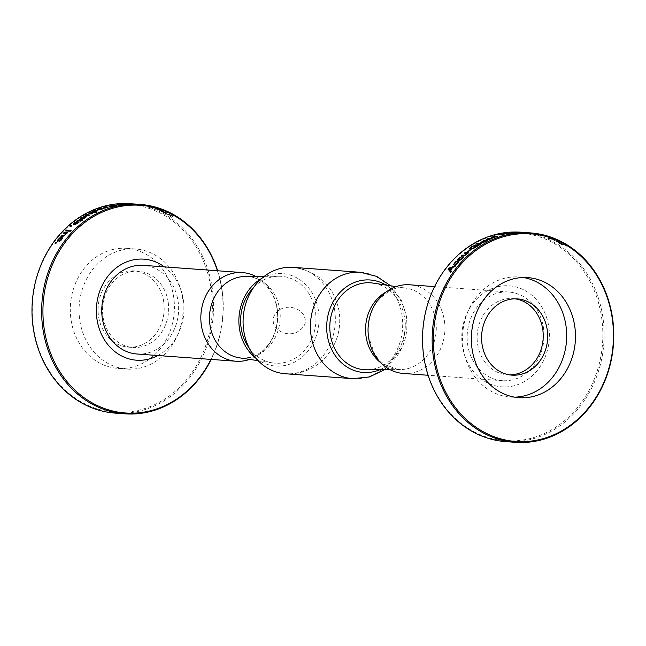 <?xml version="1.0" encoding="UTF-8"?>
<svg xmlns="http://www.w3.org/2000/svg" width="646" height="646" viewBox="0 0 646 646"><rect width="100%" height="100%" fill="white"/><g stroke="black" fill="none" stroke-linecap="round" stroke-linejoin="round"><path stroke-width="0.48" stroke-dasharray="3.23 2.42" d="M509.629 374.882A38.219 33.035 -85.8 0 1 507.393 374.809A38.219 33.035 -85.8 0 1 477.233 334.281A38.219 33.035 -85.8 0 1 512.964 298.565A38.219 33.035 -85.8 0 1 515.185 298.815M514.66 397.153A60.191 52.019 -85.8 0 1 510.251 397.048A60.191 52.019 -85.8 0 1 462.617 340.935A60.191 52.019 -85.8 0 1 505.713 277.982A60.191 52.019 -85.8 0 1 519.021 276.981A60.191 52.019 -85.8 0 1 523.389 277.514M520.975 232.205A104.983 90.739 -85.8 0 1 604.058 330.074A104.983 90.739 -85.8 0 1 528.896 439.869A104.983 90.739 -85.8 0 1 505.681 441.622M547.219 236.517L547.219 236.517A104.983 90.739 94.2 0 0 546.686 236.339L546.032 236.299A104.983 90.739 -85.8 0 1 547.114 236.654L547.768 236.702L547.065 236.824A104.805 90.585 94.2 0 0 545.991 236.468L547.219 236.517M548.163 236.654L547.259 236.557L548.163 236.654M526.425 232.625L523.745 232.6A104.805 90.585 94.2 0 0 522.711 232.544L526.425 232.625A104.983 90.739 -85.8 0 1 527.459 232.73L530.842 232.972A104.983 90.739 94.2 0 0 529.817 232.867L528.145 232.907L529.801 233.045A104.805 90.585 -85.8 0 1 530.826 233.149L527.443 232.907A104.805 90.585 94.2 0 0 526.409 232.802M540.597 234.813A104.983 90.739 -85.8 0 0 539.588 234.571L544.465 235.709L541.598 235.378A104.983 90.739 94.2 0 1 542.592 235.669L538.239 234.49L543.423 235.483L540.565 234.991A104.805 90.585 94.2 0 0 539.547 234.74L544.425 235.887L541.558 235.548A104.805 90.585 -85.8 0 1 542.551 235.838L538.086 234.756L543.326 235.717L540.565 234.991M561.77 244.172A104.983 90.739 94.2 0 1 562.706 244.753L559.541 243.413L558.233 242.444L558.879 242.169L563.086 243.671L564.071 244.85A104.983 90.739 -85.8 0 0 563.134 244.269L559.832 242.694L559.274 242.856L561.697 244.333A104.805 90.585 -85.8 0 1 562.634 244.907L559.468 243.574L558.168 242.597L558.806 242.331L563.013 243.833L563.99 245.004A104.805 90.585 94.2 0 0 563.062 244.43L559.767 242.856L559.202 243.017L559.945 243.607L561.697 244.333M558.233 242.444L558.879 242.169L558.233 242.444M559.832 242.694L559.202 243.017L559.832 242.694M564.216 244.495L563.99 245.004L564.216 244.495M567.051 246.191A104.983 90.739 94.2 0 0 566.082 245.561L565.428 245.512A104.983 90.739 -85.8 0 1 566.397 246.142L567.051 246.191L566.324 246.304A104.805 90.585 94.2 0 0 565.347 245.666L566.001 245.714A104.805 90.585 -85.8 0 1 566.978 246.344M548.842 238.552L553.525 238.891A104.983 90.739 94.2 0 0 552.524 238.479L547.84 238.132A104.983 90.739 -85.8 0 1 548.842 238.552L548.785 238.721A104.805 90.585 94.2 0 0 547.784 238.301L552.467 238.64A104.805 90.585 -85.8 0 1 553.469 239.06L548.785 238.721M533.612 233.521A104.983 90.739 94.2 0 1 534.67 233.715L530.309 232.98L536.027 233.812A104.983 90.739 -85.8 0 0 534.977 233.626L530.859 233.109L533.588 233.699A104.805 90.585 -85.8 0 1 534.638 233.892L530.293 233.158L536.002 233.989A104.805 90.585 94.2 0 0 534.953 233.795L533.588 233.699M529.744 232.98L530.293 233.158L529.744 232.98M531.375 233.117L530.834 233.287L531.375 233.117M556.149 240.062A104.983 90.739 94.2 0 0 555.189 239.626L551.797 239.375A104.983 90.739 -85.8 0 1 552.758 239.819L553.129 240.013L552.701 239.981A104.805 90.585 94.2 0 0 551.741 239.537L555.132 239.787A104.805 90.585 -85.8 0 1 556.085 240.231L553.719 239.884L555.584 240.942L558.604 241.257A104.983 90.739 94.2 0 1 559.541 241.749L557.264 241.749L553.129 240.013M559.541 241.749L557.328 241.588L553.186 239.844M534.864 233.997L535.712 234.054A104.983 90.739 -85.8 0 1 536.632 234.264L537.109 234.296A104.983 90.739 94.2 0 0 536.188 234.094L538.11 234.409L536.156 234.264A104.805 90.585 -85.8 0 1 537.076 234.474L536.6 234.433A104.805 90.585 94.2 0 0 535.679 234.232L534.864 233.997A104.983 90.739 -85.8 0 0 533.854 233.779L534.694 233.844A104.983 90.739 -85.8 0 0 533.992 233.707L534.46 233.739A104.983 90.739 94.2 0 1 535.171 233.876L538.11 234.409M540.169 234.546L538.142 234.232M497.88 234.732L502.564 235.079M499.511 234.684A104.805 90.585 -85.8 0 1 500.9 234.361L504.235 233.9L503.218 234.345A104.805 90.585 94.2 0 0 501.74 234.684M502.596 235.249A104.805 90.585 -85.8 0 1 503.638 234.991L503.072 234.95M501.764 234.853A104.805 90.585 -85.8 0 1 503.767 234.393L505.6 233.739M504.122 233.707L500.868 234.207A104.805 90.585 94.2 0 0 499.487 234.522M498.437 234.773A104.805 90.585 94.2 0 0 497.913 234.91M480.6 244.236L480.664 244.398A104.805 90.585 -85.8 0 1 481.601 243.849L481.536 243.695M476.215 243.922A104.805 90.585 94.2 0 0 475.981 244.059L480.664 244.398M458.385 260.564L457.739 260.015L458.49 260.693L460.356 260.209L462.326 258.707L463.279 257.479L463.053 256.866L463.182 257.35M459.29 259.862L458.66 259.434L459.249 258.481L460.864 257.56A104.805 90.585 -85.8 0 1 461.696 256.761L461.414 256.801M454.3 265.159L453.621 264.561L454.404 265.28L456.238 264.747L458.127 263.148L459.015 261.84L458.765 261.178L458.91 261.711M458.03 261.969A104.805 90.585 94.2 0 0 457.974 262.026L458.143 262.381M455.164 264.384L454.518 263.931L455.05 262.922L456.617 261.929A104.805 90.585 -85.8 0 1 457.4 261.073L457.142 261.121M474.091 246.651L474.648 246.691M474.721 246.845A104.805 90.585 -85.8 0 1 476.595 245.633L477.305 245.682M470.643 248.387L471.903 246.95L474.972 245.65A104.805 90.585 -85.8 0 1 475.949 245.036L475.577 245.068M469.61 248.653L470.458 249.445L473.138 248.896L478.67 245.609A104.805 90.585 -85.8 0 1 479.34 245.197L479.049 245.173M491.299 237.688L496.491 236.856M493.205 237.825A104.805 90.585 94.2 0 0 492.696 238.019L497.493 236.468M492.284 237.486L494.666 236.662A104.805 90.585 -85.8 0 1 495.668 236.339L494.998 236.371M493.859 236.597L493.278 236.759M523.559 232.536L523.551 232.713A104.805 90.585 -85.8 0 1 524.584 232.738L524.592 232.56M521.588 232.681L518.294 232.528L521.588 232.544M518.891 232.52L518.294 232.495M524.584 232.738L519.901 232.39A104.805 90.585 94.2 0 0 518.867 232.374L518.286 232.455M518.488 232.326L523.551 232.713M517.212 232.39L517.826 232.463M509.856 233.545L509.872 233.723A104.805 90.585 -85.8 0 1 510.905 233.561L510.889 233.392M510.905 233.561L510.114 233.505M508.507 233.392L510.049 233.085L507.99 233.351M507.239 233.359A104.805 90.585 94.2 0 0 506.48 233.481L509.872 233.723M480.139 242.751L480.414 242.977A104.805 90.585 -85.8 0 1 481.359 242.46L481.205 242.355M481.294 242.307L484.29 241.144M481.472 242.953L482.998 242.944L486.381 241.297A104.805 90.585 -85.8 0 1 487.342 240.829L486.995 240.805M482.723 242.638L484.08 241.507A104.805 90.585 -85.8 0 1 484.742 241.184L485.485 241.233M464.264 253.248L466.783 253.571M461.51 255.913A104.805 90.585 94.2 0 0 461.381 256.034L463.594 256.196L467.744 253.636A104.805 90.585 -85.8 0 1 468.584 252.925L468.35 252.909M450.674 272.184L450.787 272.305A104.805 90.585 -85.8 0 1 451.514 271.288L450.666 270.391A104.805 90.585 -85.8 0 1 452.927 267.444L454.994 266.75A104.805 90.585 -85.8 0 1 455.826 265.724M450.367 270.101L449.091 268.752L452.216 267.678M467.454 251.867L468.027 251.916M468.116 252.053A104.805 90.585 -85.8 0 1 470.643 250.075L470.385 250.059M485.962 239.932L491.105 238.867M487.778 240.078A104.805 90.585 94.2 0 0 487.367 240.264L492.082 238.439M486.931 239.658L489.272 238.673A104.805 90.585 -85.8 0 1 490.257 238.269L489.716 238.301M511.107 232.907L517.567 232.81L512.084 232.713M512.964 232.762L516.445 232.835L512.964 232.762M515.928 232.56L516.445 232.77M517.567 232.633L517.01 232.673M510.97 232.875L511.527 232.956M556.085 240.231L553.662 240.054L554.567 240.708L558.54 241.426A104.805 90.585 -85.8 0 1 559.476 241.911M534.84 234.167A104.805 90.585 94.2 0 0 533.822 233.957L534.662 234.022A104.805 90.585 94.2 0 0 533.959 233.884L534.436 233.917A104.805 90.585 -85.8 0 1 535.138 234.054L540.137 234.716M497.323 234.764A104.127 89.996 94.2 0 0 443.632 405.268A104.127 89.996 94.2 0 0 597.34 370.602A104.127 89.996 94.2 0 0 497.323 234.764M498.066 286.679A50.654 43.783 -85.8 0 1 546.718 352.756A50.654 43.783 -85.8 0 1 471.951 369.617A50.654 43.783 -85.8 0 1 498.066 286.679M498.987 292.767A44.445 38.413 -85.8 0 1 508.814 292.024A44.445 38.413 -85.8 0 1 543.892 339.15A44.445 38.413 -85.8 0 1 502.346 380.68A44.445 38.413 -85.8 0 1 467.704 344.891A44.445 38.413 -85.8 0 1 498.987 292.767M403.257 373.445A44.445 38.413 94.2 0 0 444.803 331.915A44.445 38.413 94.2 0 0 409.734 284.789M380.898 362.882A40.892 35.336 94.2 0 0 397.944 369.488A40.892 35.336 94.2 0 0 400.375 369.569A40.892 35.336 94.2 0 0 406.988 368.809A40.892 35.336 94.2 0 0 436.292 327.449A40.892 35.336 94.2 0 0 406.318 288.205A40.892 35.336 94.2 0 0 403.895 287.93A40.892 35.336 94.2 0 0 386.074 292M366.896 369.795A43.557 37.646 94.2 0 0 373.937 368.979A43.557 37.646 94.2 0 0 404.598 317.897A43.557 37.646 94.2 0 0 373.218 283.118M334.668 310.306A53.335 46.092 94.2 0 0 293.098 267.363C318.591 271.207 333.966 285.992 339.215 311.727C341.686 332.012 335.403 348.897 320.359 362.382C310.112 370.707 298.436 374.494 285.33 373.751A53.335 46.092 94.2 0 0 334.668 310.306M255.961 358.312A46.367 40.076 94.2 0 0 300.487 358.385A46.367 40.076 94.2 0 0 318.494 310.896A46.367 40.076 94.2 0 0 261.8 278.369M253.757 287.333A43.557 37.646 -85.8 0 1 278.87 276.23A43.557 37.646 -85.8 0 1 315.41 311.388A43.557 37.646 -85.8 0 1 284.749 362.471A43.557 37.646 -85.8 0 1 272.547 362.907A43.557 37.646 -85.8 0 1 249.308 348.275M245.391 276.456A40.892 35.336 -85.8 0 1 247.822 276.536A40.892 35.336 -85.8 0 1 280.178 314.65A40.892 35.336 -85.8 0 1 250.906 357.416A40.892 35.336 -85.8 0 1 241.87 358.094A40.892 35.336 -85.8 0 1 239.448 357.827M255.751 276.391A44.445 38.413 -85.8 0 1 277.15 308.368A44.445 38.413 -85.8 0 1 249.687 359.394M136.952 354A44.445 38.413 94.2 0 0 146.779 353.265A44.445 38.413 94.2 0 0 178.595 306.777A44.445 38.413 94.2 0 0 143.42 265.353M157.899 355.534A50.654 43.783 94.2 0 0 183.852 312.866A50.654 43.783 94.2 0 0 164.375 266.879M217.403 270.755A104.127 89.996 -85.8 0 1 210.935 359.402M211.194 359.426A104.983 90.739 94.2 0 0 217.662 270.771M130.444 203.7A104.983 90.739 -85.8 0 1 213.527 301.561A104.983 90.739 -85.8 0 1 138.365 411.365A104.983 90.739 -85.8 0 1 115.149 413.117M135.272 204.088L135.248 204.265A104.805 90.585 94.2 0 0 134.223 204.168L134.231 203.991A104.983 90.739 -85.8 0 1 135.272 204.088L139.948 204.435A104.983 90.739 94.2 0 0 138.914 204.33L129.006 203.87A104.805 90.585 94.2 0 0 127.973 203.853L135.28 204.233A104.805 90.585 94.2 0 0 135.248 204.233A104.805 90.585 94.2 0 0 134.247 204.16L134.408 203.999M157.858 209.126A104.983 90.739 -85.8 0 0 156.841 208.747L160.16 209.684L161.557 210.418L160.943 210.628L155.484 208.642A104.983 90.739 94.2 0 1 156.494 209.021L158.545 209.942L160.491 210.087L157.802 209.296A104.805 90.585 94.2 0 0 156.792 208.916L160.103 209.845L161.5 210.588L160.878 210.798L155.436 208.811A104.805 90.585 -85.8 0 1 156.445 209.191L159.893 210.362L157.802 209.296M161.557 210.418L160.878 210.798L161.557 210.418M159.95 210.2L160.491 210.087L159.95 210.2M163.115 211.355A104.983 90.739 -85.8 0 0 162.122 210.903L165.384 212.001L166.733 212.873L166.103 213.132L161.839 211.743L160.765 210.806A104.983 90.739 94.2 0 1 161.75 211.258L165.134 212.631L165.691 212.486L164.916 211.969L163.05 211.525A104.805 90.585 94.2 0 0 162.065 211.072L165.328 212.163L166.668 213.035L166.038 213.293L161.783 211.904L160.709 210.967A104.805 90.585 -85.8 0 1 161.694 211.42L165.069 212.792L165.626 212.647L164.851 212.13L163.05 211.525M165.134 212.631L165.691 212.486L165.134 212.631M166.733 212.873L166.038 213.293L166.733 212.873M141.708 204.847L142.265 204.887A104.983 90.739 94.2 0 0 139.132 204.435L136.742 204.257A104.983 90.739 -85.8 0 1 137.493 204.354L137.469 204.532A104.805 90.585 94.2 0 0 136.718 204.435L139.108 204.612A104.805 90.585 -85.8 0 1 142.241 205.057L141.708 204.847A104.983 90.739 -85.8 0 0 139.601 204.524L145.415 205.476L141.248 204.661A104.983 90.739 -85.8 0 0 140.15 204.516L146.497 205.711L137.493 204.354M141.684 205.016A104.805 90.585 94.2 0 0 139.576 204.701L145.382 205.646L141.224 204.839A104.805 90.585 94.2 0 0 140.125 204.693L146.464 205.88L137.469 204.532M145.415 205.476L146.061 205.428L145.415 205.476M151.027 207.156L153.457 207.334A104.983 90.739 94.2 0 0 152.456 207.043L149.073 206.793A104.983 90.739 -85.8 0 1 150.066 207.091L150.502 207.124L150.025 207.261A104.805 90.585 94.2 0 0 149.032 206.962L152.416 207.213A104.805 90.585 -85.8 0 1 153.417 207.511L151.027 207.156L152.997 207.883L156.025 208.165A104.983 90.739 94.2 0 1 157.01 208.513L150.502 207.124M172.377 215.183A104.983 90.739 94.2 0 1 173.394 215.788L171.408 217.145A104.983 90.739 -85.8 0 0 170.431 216.515L171.077 216.127A104.983 90.739 -85.8 0 0 168.097 214.351L165.836 213.786A104.983 90.739 -85.8 0 0 164.754 213.196L172.304 215.336A104.805 90.585 -85.8 0 1 173.314 215.942L171.327 217.306A104.805 90.585 94.2 0 0 170.35 216.668L171.004 216.289A104.805 90.585 94.2 0 0 168.025 214.512L165.772 213.939A104.805 90.585 94.2 0 0 164.69 213.358L172.304 215.336M149.379 206.583L149.953 206.631A104.983 90.739 94.2 0 0 147.013 205.88L146.432 205.84A104.983 90.739 -85.8 0 1 149.379 206.583L149.339 206.76A104.805 90.585 94.2 0 0 146.4 206.009L146.981 206.058A104.805 90.585 -85.8 0 1 149.912 206.801L149.339 206.76M70.874 226.076L70.616 225.502M70.325 226.35L71.076 226.536A104.805 90.585 -85.8 0 1 71.972 225.737L71.746 225.712M85.337 215.506A104.805 90.585 94.2 0 0 85.111 215.643L88.502 215.893A104.805 90.585 -85.8 0 1 89.431 215.344L89.124 215.328M87 215.166L88.841 213.915L91.861 213.996A104.805 90.585 -85.8 0 1 92.814 213.495L92.483 213.471M116.756 205.46L116.11 205.581M110.208 206.316L111.459 206.122A104.805 90.585 -85.8 0 1 113.47 205.678L115.166 205.799A104.805 90.585 94.2 0 0 113.777 206.098L111.193 206.623M111.669 205.371A104.805 90.585 94.2 0 0 111.039 205.501L112.913 205.638A104.805 90.585 94.2 0 0 110.91 206.074L110.846 206.098M109.36 206.76L113.809 206.26A104.805 90.585 -85.8 0 1 116.773 205.63M134.223 204.168L138.898 204.507A104.805 90.585 -85.8 0 1 139.932 204.612L135.248 204.265M147.183 205.783L146.464 205.88L147.183 205.783M117.249 204.467L120.132 204.604A104.805 90.585 94.2 0 0 119.106 204.734L123.297 204.241M122.708 204.241L121.206 204.225A104.805 90.585 -85.8 0 1 122.239 204.144L118.218 204.338M92.749 212.13L94.946 210.984L96.868 211.129M90.82 212.534L95.503 212.873A104.805 90.585 -85.8 0 1 96.464 212.405L96.117 212.381M94.905 212.292L97.909 210.838L97.255 210.459L97.853 210.677M73.394 224.606L78.118 222.644M75.356 224.566A104.805 90.585 94.2 0 0 75.162 224.727L78.037 223.209L78.998 222.006M74.274 224.033L76.64 222.192A104.805 90.585 -85.8 0 1 77.52 221.521L77.213 221.546M57.575 241.652L57.688 241.765A104.805 90.585 -85.8 0 1 58.39 240.821L58.633 239.65L59.779 238.64L61.071 238.309L61.725 238.778M59.166 241.717A104.805 90.585 94.2 0 0 59.052 241.87L61.709 239.876L62.597 238.132L61.806 237.405L62.492 238.011M55.209 243.736L55.863 243.784A104.805 90.585 -85.8 0 1 56.582 242.767L56.396 242.759M65.585 230.913L70.269 231.252M70.374 231.389A104.805 90.585 -85.8 0 1 71.181 230.557L70.971 230.541M80.532 219.115L80.613 219.269A104.805 90.585 -85.8 0 1 81.541 218.631L83.431 217.177L85.377 217.314M82.252 219.18A104.805 90.585 94.2 0 0 81.969 219.365L85.119 218.065L86.403 216.903L85.757 216.402L86.338 216.749M104.289 207.205A104.805 90.585 94.2 0 0 103.836 207.342L103.804 207.172M103.836 207.342L106.235 207.511M105.395 207.964L107.228 207.584A104.805 90.585 -85.8 0 1 108.237 207.285L107.745 207.253M134.263 203.983L132.672 203.87M132.906 203.886L131.356 204.007A104.805 90.585 94.2 0 0 130.645 203.991L133.278 203.91M150.986 207.334L155.977 208.335A104.805 90.585 -85.8 0 1 156.962 208.682L150.453 207.293M171.238 216.168L172.224 215.602L168.8 214.706A104.805 90.585 -85.8 0 1 171.238 216.168L172.296 215.441L168.8 214.706M171.319 216.006A104.983 90.739 94.2 0 0 168.872 214.553M124.274 203.765L123.006 204.088L128.231 204.047L125.76 204.128A104.805 90.585 94.2 0 0 124.726 204.184L129.321 204.088L126.834 203.926A104.805 90.585 -85.8 0 1 127.868 203.918L123.854 203.902M98.515 209.49L100.816 208.634L102.762 208.771M97.982 209.982L100.041 209.958L103.812 208.359M63.591 233.271L66.013 233.448M60.999 236.218A104.805 90.585 94.2 0 0 60.91 236.323L63.13 236.484L66.974 233.521A104.805 90.585 -85.8 0 1 67.741 232.689L67.531 232.673M81.113 220.577L81.953 220.641M82.034 220.787A104.805 90.585 -85.8 0 1 82.922 220.149L82.656 220.133M82.074 220.084A104.805 90.585 -85.8 0 1 82.696 219.648L82.43 219.632M77.463 220.69L76.874 221.166L77.326 221.198L78.19 220.609L80.718 220.69M80.088 221.158A104.805 90.585 94.2 0 0 79.91 221.287L80.387 221.32A104.805 90.585 -85.8 0 1 81.186 220.73M137.792 410.46A104.095 89.972 94.2 0 0 191.458 240.005A104.095 89.972 94.2 0 0 37.799 274.663A104.095 89.972 94.2 0 0 137.792 410.46M113.421 249.348A60.191 52.019 94.2 0 0 70.333 312.301A60.191 52.019 94.2 0 0 117.968 368.406A60.191 52.019 94.2 0 0 174.234 312.163A60.191 52.019 94.2 0 0 126.729 248.347A60.191 52.019 94.2 0 0 113.421 249.348M122.199 249.986A60.191 52.019 94.2 0 0 79.111 312.939A60.191 52.019 94.2 0 0 126.745 369.052A60.191 52.019 94.2 0 0 183.012 312.801A60.191 52.019 94.2 0 0 135.515 248.985A60.191 52.019 94.2 0 0 122.199 249.986M163.704 301.666A38.219 33.035 94.2 0 0 133.908 270.892A38.219 33.035 94.2 0 0 98.184 306.608A38.219 33.035 94.2 0 0 128.344 347.136A38.219 33.035 94.2 0 0 163.704 301.666M168.162 301.997A38.219 33.035 94.2 0 0 138.373 271.223A38.219 33.035 94.2 0 0 102.641 306.939A38.219 33.035 94.2 0 0 132.801 347.459A38.219 33.035 94.2 0 0 168.162 301.997M379.824 369.706A46.367 40.076 94.2 0 0 406.302 317.307A46.367 40.076 94.2 0 0 386.001 285.088M352.668 378.661A53.335 46.092 94.2 0 0 402.006 315.224A53.335 46.092 94.2 0 0 360.436 272.281M517.422 298.888L512.964 298.565M511.858 375.132L507.393 374.809M527.798 277.618L519.021 276.981M519.037 397.686L510.251 397.048M508.814 292.024L434.572 286.606M502.346 380.68L428.104 375.261M397.944 369.488L383.821 364.166L378.378 359.152L374.68 354.121L368.688 337.39C366.944 323.21 370.069 310.904 378.072 300.471C387.907 290.417 396.515 286.243 403.895 287.93M406.318 288.205L396.079 286.63M400.375 369.569L390.014 369.641M390.717 285.807L401.739 300.996L406.56 316.645L402.999 346.361L384.596 369.673M273.298 321.7C273.339 328.015 283.57 336.832 295.916 332.763C303.838 328.281 306.802 323.347 304.799 317.945C303.071 309.927 290.232 303.709 279.976 309.555C273.08 313.988 272.685 319.843 273.298 321.7M258.125 360.694L272.547 362.907M264.287 276.335L278.87 276.23M241.87 358.094L249.534 357.513C258.311 355.566 265.676 349.623 271.619 339.691C279.637 323.501 279.581 307.771 271.449 292.509C262.526 279.209 255.283 277.554 247.822 276.536M133.27 204.088L134.223 204.152M117.968 368.406L126.745 369.052M126.729 248.347L135.515 248.985M128.344 347.136L132.801 347.459M133.908 270.892L138.373 271.223"/><path stroke-width="0.97" d="M515.185 298.815A38.219 33.035 -85.8 0 1 542.753 329.339A38.219 33.035 -85.8 0 1 509.629 374.882M547.21 329.662A38.219 33.035 94.2 0 0 517.422 298.888A38.219 33.035 94.2 0 0 481.69 334.604A38.219 33.035 94.2 0 0 511.858 375.132A38.219 33.035 94.2 0 0 547.21 329.662M523.389 277.514A60.191 52.019 -85.8 0 1 566.518 340.797A60.191 52.019 -85.8 0 1 514.66 397.153M514.491 278.628A60.191 52.019 -85.8 0 1 527.798 277.618A60.191 52.019 -85.8 0 1 575.303 341.443A60.191 52.019 -85.8 0 1 519.037 397.686A60.191 52.019 -85.8 0 1 471.394 341.572A60.191 52.019 -85.8 0 1 514.491 278.628M538.853 439.74A104.095 89.972 -85.8 0 1 438.868 303.943A104.095 89.972 -85.8 0 1 592.527 269.285A104.095 89.972 -85.8 0 1 538.853 439.74M538.538 440.58A104.983 90.739 94.2 0 0 613.7 330.776A104.983 90.739 94.2 0 0 530.616 232.915A104.983 90.739 94.2 0 0 432.473 331.01A104.983 90.739 94.2 0 0 515.322 442.324A104.983 90.739 94.2 0 0 538.538 440.58M515.322 442.324L505.681 441.622A104.983 90.739 -85.8 0 1 422.597 343.761A104.983 90.739 -85.8 0 1 497.759 233.957A104.983 90.739 -85.8 0 1 520.975 232.205L525.949 232.592M525.949 232.576L523.753 232.439A104.983 90.739 -85.8 0 0 522.719 232.366L530.616 232.915M505.6 233.739L503.743 234.215A104.983 90.739 94.2 0 0 501.74 234.676L503.614 234.813A104.983 90.739 94.2 0 0 502.564 235.079L497.88 234.732A104.983 90.739 -85.8 0 1 500.844 234.03L500.868 234.191A104.983 90.739 94.2 0 0 499.487 234.514L501.183 234.635A104.983 90.739 -85.8 0 1 503.194 234.175L503.218 234.328M505.616 233.917L504.106 233.529L500.844 234.03M481.536 243.695A104.983 90.739 94.2 0 0 480.6 244.236L475.916 243.897A104.983 90.739 -85.8 0 1 476.853 243.348L481.536 243.695M460.251 260.08L462.229 258.578L463.182 257.35L462.964 256.728A104.983 90.739 -85.8 0 0 462.124 257.52L461.753 258.537L459.185 259.732L458.563 259.296L459.153 258.352L460.768 257.423A104.983 90.739 94.2 0 1 461.599 256.624L458.684 258.319L457.634 259.886L458.385 260.564L460.251 260.08M461.696 256.761L458.781 258.448L457.634 259.886L458.385 260.564M462.124 257.52L462.383 257.988L460.614 259.571L459.29 259.862L458.563 259.296M463.182 257.35L463.053 256.866A104.805 90.585 94.2 0 0 462.286 257.592L462.391 257.738M455.931 261.493L453.516 264.44L454.3 265.159L456.133 264.626L458.022 263.019L458.91 261.711L458.66 261.049A104.983 90.739 -85.8 0 0 457.869 261.896L457.554 262.987L455.05 264.262L454.404 263.81L454.945 262.801L456.512 261.8A104.983 90.739 94.2 0 1 457.303 260.944L454.582 262.89L453.621 264.561L454.404 265.28M457.869 261.896L458.143 262.381L456.464 264.077L455.164 264.384L454.404 263.81M458.91 261.711L458.765 261.178A104.805 90.585 94.2 0 0 458.03 261.969M453.621 264.561L454.3 265.159M477.233 245.528L475.626 247.063L471.402 248.758L470.659 248.185L471.402 248.758L473.453 248.387L475.698 247.216L477.305 245.682L476.522 245.48A104.983 90.739 94.2 0 0 474.648 246.691L474.091 246.651A104.983 90.739 -85.8 0 1 476.885 244.866L479.275 245.036A104.983 90.739 94.2 0 0 478.597 245.456L473.058 248.75L470.377 249.299L469.529 248.5L469.529 248.944M470.579 248.04L471.322 248.605L470.579 248.04L471.83 246.796L474.899 245.496A104.983 90.739 94.2 0 1 475.876 244.882L471.289 246.764L469.577 249.017M492.413 236.856L491.299 237.688L496.394 236.549L493.641 237.478A104.983 90.739 -85.8 0 0 492.648 237.849L497.493 236.468L492.236 237.316L494.626 236.493A104.983 90.739 94.2 0 1 495.627 236.17L492.413 236.856L491.348 237.857M497.533 236.646L492.236 237.171M496.394 236.549L493.689 237.647A104.805 90.585 94.2 0 0 493.205 237.825M518.488 232.326L520.426 232.31L518.875 232.197A104.983 90.739 -85.8 0 1 519.909 232.213L524.592 232.56A104.983 90.739 94.2 0 0 523.559 232.536L517.826 232.463M518.488 232.277L517.212 232.39M510.114 233.505L508.491 233.214L510.889 233.392A104.983 90.739 94.2 0 0 509.856 233.545L506.464 233.303A104.983 90.739 -85.8 0 1 507.498 233.141L507.974 233.174L507.514 233.319A104.805 90.585 94.2 0 0 507.239 233.359M509.444 232.98L507.974 233.174M509.436 232.867L508.491 233.214M483.773 241.216A104.983 90.739 -85.8 0 1 484.234 240.982L483.773 241.216C481.609 242.339 480.923 242.936 481.722 243.017L486.325 241.136A104.983 90.739 94.2 0 1 487.286 240.667L483.491 240.716L480.349 242.815A104.983 90.739 94.2 0 1 481.294 242.307L481.205 242.395M481.294 242.307L484.234 240.982M466.695 253.426L464.264 253.248A104.983 90.739 -85.8 0 1 465.112 252.538L468.495 252.78A104.983 90.739 94.2 0 0 467.656 253.498L463.505 256.058L461.284 255.897A104.983 90.739 -85.8 0 1 462.108 255.146L465.096 255.162L466.695 253.426L465.193 255.299L462.205 255.283A104.805 90.585 94.2 0 0 461.51 255.913M448.776 268.082A104.983 90.739 -85.8 0 0 448.001 269.091L450.666 272.2A104.983 90.739 94.2 0 1 451.392 271.183L450.553 270.278A104.983 90.739 94.2 0 1 452.814 267.323L454.881 266.628A104.983 90.739 94.2 0 1 455.721 265.603L448.889 268.195A104.805 90.585 94.2 0 0 448.114 269.204L450.787 272.305M468.027 251.916L467.454 251.867A104.983 90.739 -85.8 0 1 469.981 249.889L470.554 249.929A104.983 90.739 94.2 0 0 468.027 251.916M487.036 238.955L485.962 239.932L490.984 238.544L488.287 239.658A104.983 90.739 -85.8 0 0 487.318 240.102L492.082 238.439L490.742 238.285L486.882 239.488L489.224 238.503A104.983 90.739 94.2 0 1 490.209 238.108L487.036 238.955L486.018 240.102M492.123 238.608L486.874 239.319M490.984 238.544L488.344 239.819A104.805 90.585 94.2 0 0 487.778 240.078M511.527 232.956L517.002 232.495L510.97 232.875M517.567 232.633L516.469 232.818M500.868 234.183A104.983 90.739 94.2 0 1 501.474 234.054L504.211 234.11M501.74 234.684A104.805 90.585 94.2 0 0 501.215 234.813L499.487 234.514M503.072 234.95L501.74 234.676M505.309 233.69L503.985 233.715M499.487 234.522A104.805 90.585 94.2 0 0 498.437 234.773M504.211 233.723L503.194 234.175M481.294 243.833L476.918 243.51A104.805 90.585 94.2 0 0 476.215 243.922M463.279 257.479L463.053 256.866M459.29 259.862L458.66 259.434L459.29 259.862M457.739 260.015L458.49 260.693M459.015 261.84L458.765 261.178M455.164 264.384L454.518 263.931L455.164 264.384M457.4 261.073L456.036 261.622M475.949 245.036L471.362 246.917L469.61 248.653M479.049 245.173L476.95 245.02A104.805 90.585 94.2 0 0 474.366 246.675M494.998 236.371L493.859 236.597M493.278 236.759L492.454 237.025M518.488 232.455L517.212 232.52M522.582 232.463L518.294 232.35L522.582 232.528M518.891 232.52L518.286 232.536M508.951 233.101L507.99 233.351M486.995 240.805L483.547 240.877L480.414 242.977M483.83 241.378C481.666 242.5 480.987 243.098 481.787 243.179M485.429 241.071L483.361 242.347L482.667 242.476L484.024 241.346A104.983 90.739 94.2 0 1 484.678 241.015L485.429 241.071L485.162 241.612L482.578 242.468M468.35 252.909L465.201 252.683A104.805 90.585 94.2 0 0 464.498 253.264M455.826 265.724L448.889 268.195M452.216 267.678A104.805 90.585 94.2 0 0 450.367 270.101L448.97 268.639L452.216 267.678M450.246 269.988A104.983 90.739 -85.8 0 1 452.103 267.557M470.385 250.059L470.062 250.034A104.805 90.585 94.2 0 0 467.696 251.892M490.257 238.269L487.084 239.117M512.609 233.012L515.928 232.56L512.068 232.915M517.567 232.81L517.01 232.673M512.496 232.73L510.978 232.948M515.928 232.56L516.445 232.77M434.572 286.606L409.734 284.789A44.445 38.413 94.2 0 0 368.616 337.664A44.445 38.413 94.2 0 0 403.257 373.445L428.104 375.261M386.074 292A40.892 35.336 94.2 0 0 366.072 336.574A40.892 35.336 94.2 0 0 380.898 362.882M396.079 286.63L373.218 283.118A43.557 37.646 94.2 0 0 329.936 323.525A43.557 37.646 94.2 0 0 366.896 369.795L390.014 369.641M352.668 378.661A53.335 46.092 94.2 0 1 310.581 322.12A53.335 46.092 94.2 0 1 360.436 272.281L293.098 267.363A53.335 46.092 94.2 0 0 243.243 317.202A53.335 46.092 94.2 0 0 285.33 373.751L352.668 378.661L369.399 376.957L384.596 369.673M261.8 278.369A46.367 40.076 94.2 0 0 255.961 358.312M249.308 348.275A43.557 37.646 -85.8 0 1 253.757 287.333M258.125 360.694L239.448 357.827A40.892 35.336 -85.8 0 1 209.595 314.747A40.892 35.336 -85.8 0 1 245.391 276.456L264.287 276.335M249.687 359.394A44.445 38.413 -85.8 0 1 245.86 360.492A44.445 38.413 -85.8 0 1 236.032 361.235A44.445 38.413 -85.8 0 1 200.963 314.118A44.445 38.413 -85.8 0 1 242.508 272.588A44.445 38.413 -85.8 0 1 255.751 276.391M242.508 272.588L143.42 265.353A44.445 38.413 94.2 0 0 133.593 266.095A44.445 38.413 94.2 0 0 101.777 312.575A44.445 38.413 94.2 0 0 136.952 354L236.032 361.235M164.375 266.879A50.654 43.783 94.2 0 0 132.672 259.999A50.654 43.783 94.2 0 0 98.249 325.382A50.654 43.783 94.2 0 0 157.899 355.534M210.935 359.402A104.127 89.996 -85.8 0 1 59.117 370.473A104.127 89.996 -85.8 0 1 117.556 207.035A104.127 89.996 -85.8 0 1 217.403 270.755M217.662 270.771A104.983 90.739 94.2 0 0 140.085 204.402A104.983 90.739 94.2 0 0 116.869 206.155A104.983 90.739 94.2 0 0 41.707 315.959A104.983 90.739 94.2 0 0 124.791 413.82A104.983 90.739 94.2 0 0 148.007 412.067A104.983 90.739 94.2 0 0 211.194 359.426M124.791 413.82L115.149 413.117A104.983 90.739 -85.8 0 1 32.3 301.803A104.983 90.739 -85.8 0 1 130.444 203.7L133.068 204.079M71.746 225.712L70.874 226.076L70.616 225.502L70.785 225.939A104.983 90.739 -85.8 0 1 71.23 225.543L71.884 225.591A104.983 90.739 94.2 0 0 70.979 226.399L70.325 226.35M70.495 225.624L69.889 226.092L70.422 226.488M90.537 213.164L85.975 214.94A104.983 90.739 -85.8 0 0 85.038 215.489L88.429 215.732A104.983 90.739 94.2 0 1 89.366 215.191L86.935 215.013L87.832 214.157L91.797 213.834A104.983 90.739 94.2 0 1 92.749 213.333L90.537 213.164L86.039 215.102A104.805 90.585 94.2 0 0 85.337 215.506M109.392 206.938L109.077 206.655L110.886 205.904A104.983 90.739 -85.8 0 1 112.889 205.46L111.015 205.323A104.983 90.739 -85.8 0 1 112.073 205.113L116.756 205.46A104.983 90.739 94.2 0 0 113.785 206.09L109.36 206.76M110.886 205.904L109.077 206.655M120.124 204.427A104.983 90.739 -85.8 0 0 119.09 204.564L123.685 204.176L118.347 204.338L121.19 204.047A104.983 90.739 94.2 0 1 122.231 203.966L117.241 204.338L122.595 204.168L120.132 204.548M96.117 212.381L94.849 212.13L96.407 212.243A104.983 90.739 94.2 0 0 95.438 212.712L90.763 212.373A104.983 90.739 -85.8 0 1 91.724 211.896L91.78 212.066A104.805 90.585 94.2 0 0 91.094 212.397M94.849 212.13L97.853 210.677L97.199 210.297L95.333 210.451L92.128 211.928M97.853 210.677L95.39 210.62L92.184 212.09M74.5 224.299L77.98 222.248L75.921 223.871A104.983 90.739 -85.8 0 0 75.073 224.582L78.998 222.006L77.746 221.828L74.185 223.896L74.726 222.959L76.559 222.046A104.983 90.739 94.2 0 1 77.431 221.376L74.25 222.935L73.143 224.114L73.394 224.606L74.5 224.299M77.52 221.521L74.33 223.08L73.143 224.114L73.394 224.606M79.078 222.151L77.827 221.974L74.863 223.831L74.072 223.637M77.98 222.248L77.512 223.225L76.01 224.017A104.805 90.585 94.2 0 0 75.356 224.566M59.642 240.805A104.983 90.739 -85.8 0 0 58.931 241.757L61.596 239.763L62.492 238.011L61.693 237.284L59.868 237.817L58.051 239.505L57.26 240.926L57.575 241.652A104.983 90.739 94.2 0 1 58.277 240.708L58.52 239.537L60.958 238.196L61.612 238.657L59.755 240.926A104.805 90.585 94.2 0 0 59.166 241.717M62.492 238.011L61.693 237.284L59.981 237.938L58.164 239.618L57.373 241.039L57.688 241.765M60.958 238.196L61.725 238.778L59.755 240.926M57.373 241.039L57.575 241.652M55.088 243.631A104.983 90.739 -85.8 0 1 55.814 242.613L56.468 242.662A104.983 90.739 94.2 0 0 55.742 243.679L55.088 243.631M70.269 231.252L65.585 230.913A104.983 90.739 -85.8 0 1 66.401 230.081L71.084 230.428A104.983 90.739 94.2 0 0 70.269 231.252M82.825 218.582A104.983 90.739 -85.8 0 0 81.897 219.22L85.038 217.904L86.338 216.749L85.692 216.24L81.493 217.645L80.379 218.606L80.532 219.115A104.983 90.739 94.2 0 1 81.461 218.477L81.969 217.686L84.739 216.83L85.304 217.161L82.898 218.736A104.805 90.585 94.2 0 0 82.252 219.18M86.338 216.749L85.692 216.24L83.786 216.709L81.574 217.799L80.459 218.76L80.613 219.269M84.739 216.83L85.377 217.314L82.898 218.736M103.804 207.172A104.983 90.739 -85.8 0 1 104.814 206.865L108.205 207.116A104.983 90.739 94.2 0 0 107.196 207.414L105.306 208.036L104.709 207.988L106.194 207.342L103.804 207.172M132.672 203.861L131.098 203.845A104.983 90.739 94.2 0 1 131.606 203.853L129.361 203.773M134.239 203.975L135.264 204.055A104.983 90.739 -85.8 0 0 134.263 203.983L134.4 204.176M135.264 204.055A104.983 90.739 -85.8 0 1 135.297 204.055L127.981 203.676A104.983 90.739 -85.8 0 1 129.014 203.692L129.361 203.716M125.752 203.95A104.983 90.739 -85.8 0 0 124.718 204.007L129.321 203.91L126.834 203.748A104.983 90.739 94.2 0 1 127.876 203.74L122.869 203.813L125.76 204.023M103.812 208.359L101.196 208.174L98.822 208.828L97.384 209.595L97.982 209.982L103.812 208.359L103.223 208.02L98.862 208.997L97.425 209.764L98.031 210.152M97.425 209.764L97.982 209.982M63.486 233.149A104.983 90.739 -85.8 0 1 64.253 232.318L67.636 232.56A104.983 90.739 94.2 0 0 66.869 233.392L63.017 236.363L60.805 236.202A104.983 90.739 -85.8 0 1 61.54 235.338L63.728 235.491L65.294 234.651L65.908 233.327L63.486 233.149M82.43 219.632L82.22 219.616A104.805 90.585 94.2 0 0 81.598 220.052L79.603 219.761L81.525 219.898A104.983 90.739 -85.8 0 1 82.139 219.462L82.615 219.495A104.983 90.739 94.2 0 0 81.994 219.939L82.841 219.995A104.983 90.739 94.2 0 0 81.953 220.641L81.113 220.577A104.983 90.739 94.2 0 0 80.306 221.174L79.829 221.142A104.983 90.739 -85.8 0 1 80.637 220.544L78.109 220.464L77.245 221.045L76.793 221.013L77.383 220.544L76.874 221.166M79.603 219.761L77.383 220.544M70.874 226.076L70.705 225.64L70.874 226.076M70.398 225.615L69.978 226.229M89.124 215.328L86.935 215.013M92.483 213.471L90.593 213.325M116.11 205.581L112.073 205.113M115.141 205.63A104.983 90.739 -85.8 0 0 113.753 205.929A104.983 90.739 -85.8 0 0 113.147 206.066L110.458 206.647L110.208 206.316L111.427 205.945A104.983 90.739 94.2 0 1 113.446 205.501L115.166 205.783M112.097 205.291A104.805 90.585 94.2 0 0 111.669 205.371M112.041 206.316L110.208 206.316M123.58 204.257L122.457 204.249M118.646 204.289L117.249 204.516M92.693 211.969L96.189 210.725L96.868 211.129L96.246 210.895L96.868 211.129L96.206 211.605L94.364 212.251L92.693 211.969L94.364 212.251M97.909 210.838L97.255 210.459M96.189 210.725L96.811 210.967L94.308 212.09M73.232 224.259L73.483 224.751M61.071 238.309L61.725 238.778L61.071 238.309M62.597 238.132L61.806 237.405M55.814 242.613L55.927 242.726A104.805 90.585 94.2 0 0 55.273 243.639M56.396 242.759L55.927 242.726M70.971 230.541L66.498 230.218A104.805 90.585 94.2 0 0 65.803 230.929M84.812 216.991L85.377 217.314L84.812 216.991M86.403 216.903L85.757 216.402M104.814 206.865L104.854 207.043A104.805 90.585 94.2 0 0 104.289 207.205M106.194 207.342L104.749 208.157M107.745 207.253L104.854 207.043M129.903 203.813L130.654 203.861M129.903 203.756L133.076 203.902M132.906 203.886L131.364 203.845M130.654 203.813A104.983 90.739 -85.8 0 1 131.364 203.829M124.274 203.886L122.877 203.991M102.189 208.375L102.722 208.601L100.413 209.465L98.467 209.328L102.189 208.375L102.762 208.771L102.238 208.545L102.762 208.771L101.939 209.215L98.507 209.465M98.467 209.328L98.999 209.57L98.515 209.49M103.853 208.529L103.263 208.19M64.253 232.318L64.35 232.447A104.805 90.585 94.2 0 0 63.688 233.158M65.908 233.327L64.616 235.451L61.645 235.459A104.805 90.585 94.2 0 0 60.999 236.218M67.531 232.673L64.35 232.447M82.656 220.133L81.994 219.939M79.684 219.915L77.463 220.69M80.637 220.544L80.718 220.69A104.805 90.585 94.2 0 0 80.088 221.158M386.001 285.088A46.367 40.076 94.2 0 0 326.819 323.299A46.367 40.076 94.2 0 0 379.824 369.706M360.436 272.281L376.739 276.399L390.717 285.807M135.49 204.071L140.085 204.402"/></g></svg>
